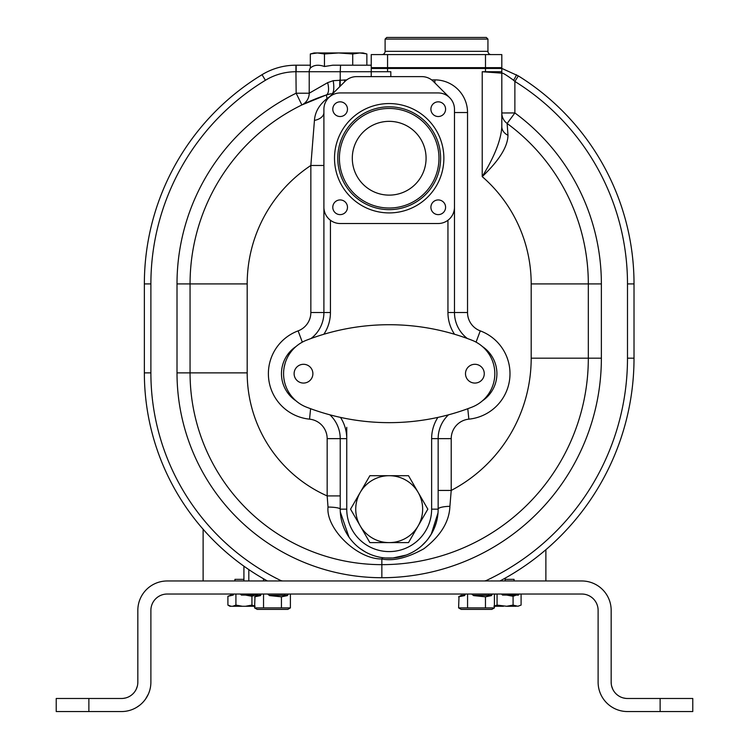 <?xml version="1.0" encoding="UTF-8"?>
<svg xmlns="http://www.w3.org/2000/svg" width="749" height="749" viewBox="0 0 749 749"><rect width="100%" height="100%" fill="white"/><g stroke="black" fill="none" stroke-linecap="round" stroke-linejoin="round"><path stroke-width="1.12" d="M283.178 580.971A6.526 6.526 0 0 1 280.313 580.306A230.954 230.954 0 0 1 150.886 372.871L144.36 372.871A237.489 237.489 0 0 0 267.43 580.971A237.489 237.489 0 0 1 144.36 372.871L144.36 283.908A244.829 244.829 0 0 1 262.028 74.694A65.285 65.285 0 0 1 295.939 65.2L310.32 65.2M660.131 711.55L627.493 711.55A29.38 29.38 0 0 1 598.114 682.17L598.114 610.351A16.319 16.319 0 0 0 581.786 594.032L167.214 594.032A16.319 16.319 0 0 0 150.886 610.351L150.886 682.17A29.38 29.38 0 0 1 121.507 711.55L56.222 711.55L56.222 698.489L121.507 698.489A16.319 16.319 0 0 0 137.835 682.17L137.835 610.351A29.38 29.38 0 0 1 167.214 580.971L581.786 580.971A29.38 29.38 0 0 1 611.165 610.351L611.165 682.17A16.319 16.319 0 0 0 627.493 698.489L692.778 698.489L692.778 711.55L660.131 711.55L660.131 698.489M611.165 682.17L611.287 684.146M611.446 685.138L611.54 685.635M611.661 686.14L612.729 689.136M613.028 689.745L613.497 690.569M614.152 691.57L614.489 692.039M616.998 694.669L617.494 695.072M618.534 695.812L619.086 696.158M619.648 696.486L620.238 696.795M620.837 697.076L621.455 697.338M622.091 697.572L622.737 697.787M623.393 697.965L625.911 698.414M626.108 698.433L627.493 698.489M598.208 684.577L598.292 685.382M598.311 685.56L598.385 686.187M598.657 687.788L598.816 688.584M599.453 690.952L599.715 691.739M600.295 693.284L600.558 693.911M603.048 698.471L603.525 699.173M604.565 700.54L605.117 701.204M606.278 702.496L606.896 703.114M608.188 704.313L608.862 704.884M609.555 705.436L610.154 705.886M610.266 705.97L611.006 706.485M611.755 706.981L612.513 707.44M614.114 708.329L614.929 708.732M615.762 709.106L616.614 709.462M618.346 710.089L619.226 710.361M620.116 710.614L621.024 710.829M622.85 711.185L623.767 711.316M624.694 711.419L625.621 711.494M234.943 580.971L234.943 579.342L243.921 579.342M346.75 427.314L346.75 439.663M505.079 579.342L514.057 579.342L514.057 580.971M290.397 594.032L290.397 607.888L287.822 609.377L257.15 609.377L254.585 607.888L257.15 609.377M254.978 596.597L254.585 607.888L263.536 607.888L263.536 594.032M255.615 596.279L258.742 595.446L255.615 596.279M260.689 595.333L257.15 595.333L254.585 596.822L260.53 595.595L259.997 595.502L261.495 594.032M287.822 609.377L290.397 607.888L263.536 607.888M288.356 594.032L287.391 595.595L281.437 596.822L281.437 607.888M281.437 596.822L269.537 595.595L267.618 594.032M269.219 595.333L287.55 595.333M258.967 595.436L259.491 595.446M284.564 594.032L284.564 595.333M260.409 594.032L260.409 595.333M492.374 594.032L491.419 595.595L485.464 596.822L485.464 607.888L494.415 607.888L494.415 594.032M485.464 596.822L473.565 595.595L471.645 594.032M473.246 595.333L491.578 595.333M464.717 595.333L461.178 595.333L458.603 596.822L464.558 595.595L465.522 594.032M485.464 607.888L467.563 607.888L467.563 594.032M467.563 607.888L458.603 607.888L461.178 609.377L491.85 609.377L494.415 607.888L491.85 609.377M459.006 596.597L458.603 607.888L461.178 609.377M459.643 596.279L462.77 595.446L459.643 596.279M462.994 595.436L463.519 595.446M464.024 595.502L464.539 595.595L464.024 595.502M488.591 594.032L488.591 595.333M464.436 594.032L464.436 595.333M521.098 605.089L517.887 606.269L521.098 605.089L521.098 594.032M517.887 606.269L513.084 605.089L506.661 606.269L497.064 605.089L497.064 594.032M519.057 594.032L518.345 595.174L516.295 595.09L513.084 596.279L513.084 605.089M517.887 595.09L518.402 595.09M516.295 595.09L502.457 595.09M490.689 595.333L491.728 595.09M491.653 595.202L491.157 595.333M497.064 605.089L493.853 606.269M494.415 595.015L495.023 594.032M503.487 595.09L501.147 594.032M513.084 596.279L506.661 595.09M516.295 606.269L506.661 606.269M503.487 606.269L494.415 606.269M505.079 580.971L505.079 578.191M243.921 580.971L243.921 566.197M500.154 67.644L518.317 75.902A244.829 244.829 0 0 1 634.019 283.908L634.019 358.181A252.179 252.179 0 0 1 499.976 580.971A252.179 252.179 0 0 0 634.019 358.181L627.493 358.181A245.644 245.644 0 0 1 486.644 580.353A6.526 6.526 0 0 1 483.854 580.971M627.493 283.908L634.019 283.908A244.829 244.829 0 0 0 518.317 75.902L514.872 81.444A238.304 238.304 0 0 1 627.493 283.908L627.493 358.181M516.351 74.694A6.526 0.543 121.3 0 1 513.599 80.274L514.872 81.444L514.872 112.949L501.811 112.968L501.849 111.929M485.474 71.754L485.492 68.459L501.811 68.459L501.811 71.726L482.225 71.726L501.811 73.149C502.392 72.587 506.315 74.956 513.599 80.274M387.561 67.644L371.232 67.644L371.232 54.593L485.492 54.593L485.492 67.644L387.561 67.644L387.561 54.593M485.492 54.593L501.811 54.593L501.811 67.644L485.492 67.644M498.797 67.644A6.526 6.526 0 0 1 499.826 68.459M485.492 68.459L371.232 68.459L371.232 76.623M482.225 71.726L482.225 176.633C494.565 156.494 501.09 139.838 501.811 126.665L501.811 126.534M501.652 71.726A6.526 6.526 0 0 1 501.811 73.149L501.811 126.665A13.061 10.149 0 0 0 507.981 135.279L507.139 123.473A13.061 13.061 0 0 1 501.811 112.949A13.061 13.061 0 0 0 507.139 123.473A13.061 13.061 0 0 1 501.811 112.949A13.061 13.061 0 0 0 507.139 123.473A199.131 199.131 0 0 1 588.321 283.908A199.131 199.131 0 0 0 507.139 123.473L514.872 112.949A212.182 212.182 0 0 1 601.372 283.908L588.321 283.908L588.321 358.181A206.471 206.471 0 0 1 381.85 564.652A191.781 191.781 0 0 1 190.059 372.871A191.781 191.781 0 0 0 381.85 564.652L381.85 577.713A219.532 219.532 0 0 0 601.372 358.181L601.372 283.908M150.886 372.871L150.886 283.908A238.304 238.304 0 0 1 265.418 80.274A58.759 58.759 0 0 1 295.939 71.726L296.155 93.213L301.875 104.944L326.087 95.048A13.061 5.449 71.5 0 0 327.631 82.662L333.211 80.686L346.75 79.89M381.85 577.713A204.842 204.842 0 0 1 177.007 372.871L177.007 283.908A212.182 212.182 0 0 1 296.155 93.213L309.215 93.213A13.061 13.061 -118.7 0 1 301.875 104.944M310.32 53.975L314.112 52.954L359.792 52.954L352.723 53.975L338.595 52.954L324.457 53.975L317.389 52.954L310.32 53.975L310.32 68.084A6.526 6.526 0 0 0 309.215 71.726L309.215 93.213L327.631 82.662M352.723 53.975L352.723 65.2L332.771 65.2L371.232 65.2M332.771 65.2L324.457 66.502C318.465 64.414 313.756 64.938 310.32 68.084M324.457 53.975L324.457 66.502M385.108 39.079L487.936 39.079L486.307 37.45L386.746 37.45L385.108 39.079L385.108 51.325A3.268 3.268 0 0 1 381.85 54.593M487.936 39.079L487.936 51.325A3.268 3.268 0 0 0 491.204 54.593M372.665 67.644A6.526 6.526 0 0 0 372.113 68.459A6.526 6.526 0 0 1 372.665 67.644M390.819 76.623L390.819 71.726L340.224 71.726L340.224 79.909A13.061 0.655 90.1 0 1 340.13 86.275M335.14 416.163L329.897 414.824A32.647 32.647 0 0 1 340.224 438.642L340.224 509.161A48.966 48.966 0 0 0 389.19 558.127A48.966 48.966 0 0 0 438.156 509.161L438.156 490.436L451.216 490.436A149.351 149.351 0 0 0 531.191 358.181L531.191 283.908A142.001 142.001 0 0 0 482.225 176.633C499.199 160.436 507.785 146.654 507.981 135.279M431.63 79.89L434.888 79.89A32.647 32.647 0 0 1 467.535 112.528L467.535 312.53A19.586 19.586 0 0 0 480.268 330.871A45.698 45.698 0 0 1 468.846 419.159A19.586 19.586 0 0 0 451.216 438.642L451.216 490.436L449.906 506.315C449.288 521.781 440.618 535.919 423.915 548.727C407.428 557.911 393.403 561.329 381.85 558.979C356.88 559.316 325.749 528.363 328.015 507.054L327.163 495.922L327.163 438.642A19.586 19.586 0 0 0 309.543 419.159A45.698 45.698 0 0 1 298.111 330.871A19.586 19.586 0 0 0 310.844 312.53L310.844 165.482L314.44 120.392C315.029 112.022 319.233 104.757 327.041 98.578L329.86 96.546M330.889 93.765L326.087 95.048A199.131 199.131 0 0 0 190.059 283.908L190.059 372.871L177.007 372.871M467.535 112.528L454.474 112.528L454.474 207.201L454.474 109.27A16.319 16.319 0 0 0 438.156 92.942L340.224 92.942A16.319 16.319 0 0 0 323.905 109.27L323.905 312.53A32.647 32.647 0 0 1 311.032 338.501L313.466 337.63A228.511 228.511 0 0 0 306.51 340.205A35.905 35.905 0 0 0 306.51 407.166A228.511 228.511 0 0 0 471.889 407.166A35.905 35.905 0 0 0 471.889 340.205A228.511 228.511 0 0 0 306.51 340.205A35.905 35.905 0 0 0 290.799 352.096L290.228 352.882M454.531 334.251A39.173 39.173 0 0 1 447.949 312.53L454.474 312.53A32.647 32.647 0 0 0 467.339 338.492A32.647 32.647 0 0 1 454.474 312.53A32.647 32.647 0 0 0 467.339 338.492A32.647 32.647 0 0 1 454.474 312.53L454.474 207.201A16.319 16.319 0 0 1 438.156 223.52L340.224 223.52A16.319 16.319 0 0 1 323.905 207.201M482.468 346.581A32.647 32.647 0 0 1 482.468 400.781A32.647 32.647 0 0 0 482.468 346.581A32.647 32.647 0 0 1 482.468 400.781A32.647 32.647 0 0 0 482.468 346.581M446.769 415.283L443.23 416.172M438.474 417.277L437.884 417.408A39.173 39.173 0 0 0 431.63 438.642L438.156 438.642A32.647 32.647 0 0 1 448.473 414.834A32.647 32.647 0 0 0 438.156 438.642L451.216 438.642M339.906 417.268L340.486 417.399A39.173 39.173 0 0 1 346.75 438.642L346.75 509.161A42.44 42.44 0 0 0 389.19 551.592A42.44 42.44 0 0 0 431.63 509.161L438.156 509.161L438.156 438.642M331.601 415.274A33.518 33.518 0 0 1 331.61 415.274A228.511 228.511 0 0 1 306.51 407.166A35.915 35.915 0 0 1 290.799 395.266L291.221 395.818M294.863 399.816L293.936 398.908M293.898 398.871L291.923 396.689M291.876 396.633L291.352 395.987M290.799 395.266L290.228 394.489M289.666 393.674L289.114 392.822M288.58 391.952L288.065 391.053M287.579 390.135L287.213 389.414M285.865 386.269L285.509 385.267M284.311 380.867L284.161 380.089M283.59 373.685L283.599 372.609M283.646 371.532L283.731 370.465M283.843 369.397L283.983 368.33M284.161 367.272L285.172 363.115M285.509 362.104L285.865 361.102M286.249 360.11L286.661 359.136M289.114 354.539L289.666 353.697M290.79 352.114L290.799 352.096A35.915 35.915 0 0 1 306.51 340.205A228.511 228.511 0 0 1 313.457 337.64L313.897 337.481M291.342 351.384L291.867 350.747M292.344 350.186L293.177 349.249M293.542 348.856L294.432 347.967M294.479 347.92L295.2 347.236M296.014 346.515A32.647 32.647 0 0 0 296.014 400.855M340.224 509.423L340.224 508.889M382.477 557.659L381.541 557.518M380.576 557.359L379.584 557.172M379.546 557.162L376.41 556.423M376.363 556.413L375.277 556.104M375.183 556.076L374.116 555.749M373.788 555.636L373.077 555.393M365.297 551.901L360.157 548.586M348.959 537.07L340.299 511.913M340.28 511.417L340.233 510.284M449.906 506.315A13.061 2.856 180 0 0 438.156 509.161L438.156 509.423M438.146 510.322L438.099 511.501M438.025 512.784L431.227 534.262M430.619 535.263L428.915 537.782M426.115 541.321L421.724 545.749M418.148 548.643L415.648 550.356M411.987 552.49L408.654 554.082M408.477 554.166L406.314 555.028M406.286 555.046L393.066 557.968M393.056 557.968L385.361 557.977M385.126 557.958L384.265 557.874M346.75 509.161L340.224 509.161A13.061 2.107 0 0 0 328.015 507.054M326.339 94.964L327.041 98.578A13.061 8.782 51.5 0 0 327.922 98.54M333.211 80.686A13.061 3.408 80.1 0 1 331.994 93.55L333.015 93.391M326.948 94.767L327.744 94.533M328.764 94.252L330.14 93.925M344.652 81.753L344.606 79.909L344.577 81.838M323.849 334.26A39.173 39.173 0 0 0 330.431 312.53L330.431 220.253L329.513 219.513M329.204 219.232L328.605 218.661M326.161 215.478L325.881 215M325.618 214.495L325.375 213.971M325.132 213.428L324.916 212.866M324.233 210.45L324.111 209.814M314.43 337.293L314.936 337.125M320.188 335.393L320.703 335.224M457.667 335.215L458.191 335.383M463.434 337.106L463.931 337.284M487.73 352.255L488.301 353.051M490.473 356.561L490.969 357.498M492.664 361.439L493.02 362.46M493.348 363.49L493.638 364.538M493.9 365.587L494.125 366.654M494.321 367.722L494.49 368.798M494.78 375.315L494.714 376.401M494.621 377.487L494.49 378.573M492.664 385.932L492.28 386.943M491.868 387.935L491.438 388.909M489.425 392.616L488.872 393.478M488.301 394.311L487.73 395.107M294.114 373.685A9.381 9.381 0 0 0 303.495 383.067A9.381 9.381 0 0 0 312.885 373.685A9.381 9.381 0 0 0 303.495 364.295A9.381 9.381 0 0 0 294.114 373.685M484.266 373.685A9.381 9.381 0 0 1 474.885 383.067A9.381 9.381 0 0 1 465.494 373.685A9.381 9.381 0 0 1 474.885 364.295A9.381 9.381 0 0 1 484.266 373.685M340.224 495.922L327.163 495.922A134.661 134.661 0 0 1 247.189 372.871L190.059 372.871M323.905 165.482L310.844 165.482A142.001 142.001 0 0 0 247.189 283.908L247.189 372.871M323.905 112.528A13.061 8.173 0 0 1 314.44 120.392M454.269 209.814L454.147 210.45M453.463 212.866L453.248 213.428M453.005 213.971L452.761 214.495M452.499 215L452.218 215.478M449.774 218.661L449.175 219.232M448.866 219.513L447.949 220.253L447.949 312.53M445.589 109.185A7.35 7.35 0 0 1 438.24 116.526A7.35 7.35 0 0 1 430.9 109.185A7.35 7.35 0 0 1 438.24 101.836A7.35 7.35 0 0 1 445.589 109.185M340.14 101.836A7.35 7.35 0 0 1 347.48 109.185A7.35 7.35 0 0 1 340.14 116.526A7.35 7.35 0 0 1 332.79 109.185A7.35 7.35 0 0 1 340.14 101.836M332.79 207.286A7.35 7.35 0 0 1 340.14 199.936A7.35 7.35 0 0 1 347.48 207.286A7.35 7.35 0 0 1 340.14 214.626A7.35 7.35 0 0 1 332.79 207.286M438.24 214.626A7.35 7.35 0 0 1 430.9 207.286A7.35 7.35 0 0 1 438.24 199.936A7.35 7.35 0 0 1 445.589 207.286A7.35 7.35 0 0 1 438.24 214.626M449.7 97.726L433.371 81.407A16.319 16.319 0 0 0 421.837 76.623L356.543 76.623A16.319 16.319 0 0 0 345.008 81.407L328.68 97.726M440.609 158.236A51.419 51.419 0 0 0 389.19 106.817A51.419 51.419 0 0 0 337.771 158.236A51.419 51.419 0 0 0 389.19 209.645A51.419 51.419 0 0 0 440.609 158.236M339.409 158.236A49.78 49.78 0 0 0 389.19 208.016A49.78 49.78 0 0 0 438.97 158.236A49.78 49.78 0 0 0 389.19 108.455A49.78 49.78 0 0 0 339.409 158.236M426.078 158.236A36.888 36.888 0 0 0 389.19 121.347A36.888 36.888 0 0 0 352.302 158.236A36.888 36.888 0 0 0 389.19 195.124A36.888 36.888 0 0 0 426.078 158.236M389.19 475.699L408.505 475.699L427.829 509.161L408.505 542.613L369.875 542.613L350.551 509.161L369.875 475.699L389.19 475.699A33.462 33.462 0 0 0 360.213 525.882A33.462 33.462 0 0 0 418.167 525.882A33.462 33.462 0 0 0 389.19 475.699M366.214 53.806L359.792 52.954L363.078 52.954L366.86 53.975L366.86 65.2M203.119 580.971L203.119 529.253M254.585 606.269L229.962 606.269L227.902 605.089L227.902 596.279L233.22 595.09M259.94 595.333L259.94 594.032M255.147 606.269L251.936 605.089L245.513 606.269M257.899 594.032L257.197 595.174L255.147 595.09L251.936 596.279L251.936 605.089M256.729 595.09L257.244 595.09M255.147 595.09L241.309 595.09M227.902 596.279L231.113 595.09M242.339 606.269L235.916 605.089L235.916 594.032M235.916 605.089L232.705 606.269M231.113 606.269L227.902 605.089M233.875 594.032L232.705 595.09M242.339 595.09L239.998 594.032M251.936 596.279L245.513 595.09M254.126 594.032L254.126 595.09M545.881 549.71L545.881 580.971M515.275 594.032L515.275 595.09M121.507 698.489L122.892 698.433L121.507 698.489M123.089 698.414L125.607 697.965L123.089 698.414M126.263 697.787L126.909 697.572L126.263 697.787M127.545 697.338L128.163 697.076L127.545 697.338M128.762 696.795L129.352 696.486L128.762 696.795M129.914 696.158L130.466 695.812L129.914 696.158M131.506 695.072L132.002 694.669L131.506 695.072M134.511 692.039L134.848 691.57L134.511 692.039M135.503 690.569L136.028 689.632L135.503 690.569M136.271 689.136L137.339 686.14L136.271 689.136M137.46 685.644L137.554 685.138L137.46 685.644M137.76 683.65L137.797 683.154L137.76 683.65M123.379 711.494L124.306 711.419M125.233 711.316L126.15 711.185M127.976 710.829L128.884 710.614M129.774 710.361L130.654 710.089M132.386 709.462L133.238 709.106M134.071 708.732L134.886 708.329M136.487 707.44L139.445 705.436M140.138 704.884L140.812 704.313M142.104 703.114L142.722 702.496M143.883 701.204L144.435 700.54M145.475 699.173L148.255 694.323M148.377 694.051L148.705 693.284M149.285 691.739L149.547 690.952M150.184 688.584L150.343 687.788M150.577 686.421L150.689 685.569M150.708 685.382L150.792 684.577M150.886 283.908L144.36 283.908A244.829 244.829 0 0 1 262.028 74.694L265.418 80.274M263.508 578.771L263.508 580.971M248.818 580.971L248.818 569.605M486.934 580.971L486.644 580.353M279.986 580.971L280.313 580.306M295.939 65.2L295.939 71.726M482.225 67.644L482.225 68.459M482.525 67.644L482.534 68.459M601.372 358.181L531.191 358.181M177.007 283.908L190.059 283.908A199.131 199.131 0 0 1 326.087 95.048M296.155 65.2L296.155 71.726L340.224 71.726L340.552 65.2M385.108 51.325L487.936 51.325M390.819 67.644L390.819 68.459M387.561 71.726L387.561 68.459M531.191 283.908L588.321 283.908M383.394 557.78A13.061 3.118 -83.2 0 0 381.85 558.979L381.85 564.652M434.888 82.924L434.888 79.89M454.474 312.53L467.535 312.53M476.055 342.134L480.268 330.871M467.788 408.711L468.846 419.159M431.63 509.161L431.63 438.642M346.75 438.642L327.163 438.642M247.189 283.908L190.059 283.908M339.7 86.706A13.061 0.815 90.1 0 0 339.831 79.909M330.431 312.53L323.905 312.53A32.647 32.647 0 0 1 311.032 338.501M302.324 342.143L298.111 330.871M323.905 312.53L310.844 312.53M310.592 408.711L309.543 419.159M443.867 158.236A54.677 54.677 0 0 1 389.19 212.913A54.677 54.677 0 0 1 334.513 158.236A54.677 54.677 0 0 1 389.19 103.559A54.677 54.677 0 0 1 443.867 158.236M88.869 711.55L88.869 698.489M438.156 509.161L438.099 511.586M437.744 515.518L437.144 519.038M436.47 521.884L434.729 527.156M431.705 533.447L427.997 539.018"/></g></svg>
